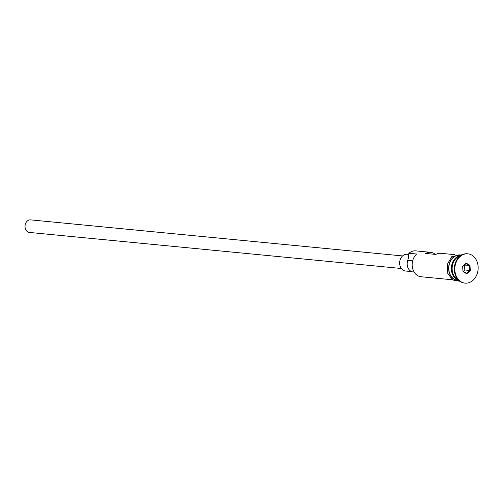 <?xml version="1.0" encoding="UTF-8"?>
<svg xmlns="http://www.w3.org/2000/svg" width="503" height="503" viewBox="0 0 503 503"><rect width="100%" height="100%" fill="white"/><g stroke="black" fill="none" stroke-linecap="round" stroke-linejoin="round"><path stroke-width="0.75" d="M435.271 254.373A12.619 9.985 95.5 0 0 430.587 252.317L415.736 250.878A12.619 9.985 95.5 0 0 408.964 253.286L416.641 254.028A12.619 9.985 95.5 0 0 412.46 267.64A12.619 9.985 95.5 0 0 420.986 276.738L452.298 279.775M401.337 268.495L29.413 232.436A6.306 4.992 -84.5 0 1 25.15 227.89A6.306 4.992 -84.5 0 1 27.244 221.081A6.306 4.992 -84.5 0 1 30.626 219.874L402.557 255.933M411.705 271.614L405.519 271.01A8.413 6.658 -84.5 0 1 399.835 264.949A8.413 6.658 -84.5 0 1 402.626 255.876A8.413 6.658 -84.5 0 1 407.141 254.267L408.555 254.405M460.585 255.706A12.619 9.985 95.5 0 0 456.579 257.901A12.619 9.985 95.5 0 0 452.172 269.803A12.619 9.985 95.5 0 0 458.239 279.863M461.006 255.423A12.619 9.985 95.5 0 0 455.812 257.825A12.619 9.985 95.5 0 0 451.474 270.469A12.619 9.985 95.5 0 0 458.598 280.228M467.652 253.801A14.719 11.644 95.5 0 0 467.394 253.77A14.719 11.644 95.5 0 0 459.49 256.58A14.719 11.644 95.5 0 0 454.611 272.463A14.719 11.644 95.5 0 0 464.552 283.076A14.719 11.644 95.5 0 0 464.81 283.095M430.587 252.317A12.619 9.985 95.5 0 0 425.588 253.437L435.831 254.43A12.619 9.985 -84.5 0 1 440.823 253.311L454.731 254.656M461.22 255.285L460.025 255.172A12.619 9.985 95.5 0 0 453.253 257.58A12.619 9.985 95.5 0 0 449.066 271.192A12.619 9.985 95.5 0 0 457.592 280.284L458.786 280.404M472.971 280.316A14.719 11.644 95.5 0 0 477.85 264.433A14.719 11.644 95.5 0 0 467.909 253.82A14.719 11.644 95.5 0 0 460.006 256.631A14.719 11.644 95.5 0 0 455.127 272.513A14.719 11.644 95.5 0 0 465.068 283.126A14.719 11.644 95.5 0 0 472.971 280.316M462.685 266.332L466.212 263.17L470.016 265.314L470.286 270.614L466.759 273.77L462.961 271.633L462.685 266.332L463.024 271.318L466.482 273.267L469.689 270.394L469.437 265.578L465.979 263.629L462.779 266.502M408.964 253.286L408.543 254.172A12.619 9.985 -84.5 0 1 407.738 260.296L412.693 260.78M414.114 272.054L413.177 271.966A8.62 6.822 -84.5 0 1 407.738 260.296M463.175 271.4L464.822 269.922L470.286 270.614M464.822 269.922L464.571 265.106L470.016 265.314M462.961 271.633L463.024 271.318M466.482 273.267L466.759 273.77M466.212 263.17L465.979 263.629M456.473 258.001A12.198 9.651 95.5 0 0 456.252 258.19A12.198 9.651 95.5 0 0 454.643 276.826M461.364 255.197A12.826 10.148 95.5 0 0 453.159 257.41A12.826 10.148 95.5 0 0 449.085 272.054A12.826 10.148 95.5 0 0 458.906 280.511M467.394 253.77L467.909 253.82M459.849 281.271L452.555 279.951L447.72 273.28L447.431 264.157L451.82 256.561L462.433 254.637M464.552 283.076L465.068 283.126"/></g></svg>
